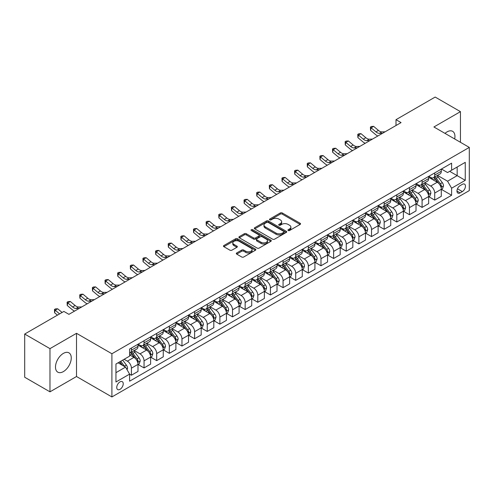 <?xml version="1.0" encoding="UTF-8"?>
<svg xmlns="http://www.w3.org/2000/svg" width="494" height="494" viewBox="0 0 494 494"><rect width="100%" height="100%" fill="white"/><g stroke="black" fill="none" stroke-linecap="round" stroke-linejoin="round"><path stroke-width="0.74" d="M288.2 230.513A0.982 0.568 0 0 0 289.589 230.513L300.136 224.424A1.402 0.809 0 0 0 300.55 223.85A1.402 0.809 0 0 0 300.136 223.276L282.272 212.963A1.402 0.809 0 0 0 280.289 212.963L269.743 219.052A0.982 0.568 0 0 0 269.458 219.453A0.982 0.568 0 0 0 269.743 219.855A0.982 0.568 0 0 0 271.132 219.855L272.497 219.07A4.489 2.594 0 0 1 278.851 219.07L280.339 219.929A4.489 2.594 0 0 1 281.654 221.763A4.489 2.594 0 0 1 280.339 223.597L278.974 224.381A0.982 0.568 0 0 0 278.684 224.782A0.982 0.568 0 0 0 278.974 225.184A0.982 0.568 0 0 0 280.364 225.184L281.728 224.393A4.489 2.594 0 0 1 288.076 224.393L289.564 225.258A4.489 2.594 0 0 1 290.88 227.092A4.489 2.594 0 0 1 289.564 228.92L288.2 229.71A0.982 0.568 0 0 0 287.916 230.111A0.982 0.568 0 0 0 288.2 230.513L288.2 229.71M63.374 371.605A11.152 6.441 120 0 0 70.661 361.781A11.152 6.441 120 0 0 68.95 352.846A11.152 6.441 120 0 0 63.374 353.395A11.152 6.441 120 0 0 56.088 363.226A11.152 6.441 120 0 0 57.798 372.161A11.152 6.441 120 0 0 63.374 371.605M454.671 138.956A11.152 6.441 120 0 0 452.634 131.324A11.152 6.441 120 0 0 447.058 131.879A11.152 6.441 120 0 0 445.001 133.374M119.986 389.352A4.576 2.643 120 0 0 122.981 385.32A4.576 2.643 120 0 0 122.277 381.652A4.576 2.643 120 0 0 119.986 381.881A4.576 2.643 120 0 0 116.998 385.913A4.576 2.643 120 0 0 117.702 389.581A4.576 2.643 120 0 0 119.986 389.352M236.725 252.959A1.402 0.809 0 0 0 236.311 253.533A1.402 0.809 0 0 0 236.725 254.101L241.733 256.997A1.402 0.809 0 0 0 243.721 256.997L255.429 250.236A1.402 0.809 0 0 0 255.843 249.661A1.402 0.809 0 0 0 255.429 249.087L237.565 238.775A1.402 0.809 0 0 0 235.582 238.775L223.868 245.537A1.402 0.809 0 0 0 223.461 246.111A1.402 0.809 0 0 0 223.868 246.685L229.926 250.18A1.402 0.809 0 0 0 231.908 250.18L236.922 247.284A1.402 0.809 0 0 0 237.33 246.71A1.402 0.809 0 0 0 236.922 246.142L233.921 244.407A3.754 2.167 0 0 1 232.816 242.875A3.754 2.167 0 0 1 235.138 240.868A3.754 2.167 0 0 1 239.226 241.344L250.989 248.13A3.754 2.167 0 0 1 252.088 249.661A3.754 2.167 0 0 1 249.773 251.668A3.754 2.167 0 0 1 245.679 251.193L243.721 250.063A1.402 0.809 0 0 0 241.733 250.063L236.725 252.959L236.725 254.101M76.514 333.314L49.974 348.641L24.7 334.043L24.7 377.243L49.974 391.835L76.514 376.514L111.903 396.941L111.903 353.747L76.514 333.314L76.514 376.514M460.451 142.297L460.451 111.65L433.911 126.977L469.3 147.403L111.903 353.747M460.451 111.65L435.177 97.059L396.003 119.678L396.003 125.513M24.7 334.043L63.88 311.43L68.932 314.345L401.054 122.598L396.003 119.678M272.595 239.176A1.402 0.809 0 0 0 274.584 239.176L286.292 232.415A1.402 0.809 0 0 0 286.705 231.847A1.402 0.809 0 0 0 286.292 231.272L268.427 220.96A1.402 0.809 0 0 0 266.445 220.96L254.731 227.722A1.402 0.809 0 0 0 254.324 228.29A1.402 0.809 0 0 0 254.731 228.864L272.595 239.176M251.705 230.723A0.982 0.568 0 0 1 252.7 230.865L252.7 229.698L270.86 240.183A1.402 0.809 0 0 1 271.274 240.751A1.402 0.809 0 0 1 270.86 241.325L259.152 248.087A1.402 0.809 0 0 1 257.164 248.087L239.3 237.775L239.3 236.626A1.402 0.809 0 0 0 238.892 237.2A1.402 0.809 0 0 0 239.3 237.775M239.3 236.626L244.314 233.736A1.402 0.809 0 0 1 246.296 233.736L253.546 237.917A1.402 0.809 0 0 0 255.528 237.917L258.85 235.996A1.402 0.809 0 0 0 259.264 235.428A1.402 0.809 0 0 0 258.85 234.854L251.31 230.5A0.982 0.568 0 0 1 251.02 230.099A0.982 0.568 0 0 1 251.631 229.574A0.982 0.568 0 0 1 252.7 229.698M462.322 184.355L460.099 185.639A4.434 2.556 120 0 0 457.203 189.542A4.434 2.556 120 0 0 457.882 193.092A4.434 2.556 120 0 0 460.099 192.876L462.322 191.592A4.434 2.556 120 0 0 465.218 187.683A4.434 2.556 120 0 0 464.539 184.132A4.434 2.556 120 0 0 462.322 184.355M111.903 396.941L469.3 190.598L469.3 147.403M441.445 169.028L447.564 172.56L451.609 170.226L451.609 163.162L129.595 349.079L129.595 356.137L115.948 364.022L115.948 381.998L129.595 374.119L129.595 381.183L451.609 195.266L451.609 188.208L447.564 181.199L437.511 175.395M451.609 170.226L465.255 162.347L465.255 180.329L451.609 188.208M49.974 348.641L49.974 391.835M449.688 171.338L457.166 175.654L457.166 167.015L465.255 162.347M447.564 181.199L457.166 175.654L465.255 180.329M115.948 372.661L125.55 367.116L118.066 362.794M129.595 374.174L131.416 375.23L131.416 368.166A5.718 3.304 -120 0 0 127.372 361.157L124.136 359.292M131.416 375.23L137.987 371.432L137.987 364.368A5.718 3.304 -120 0 0 133.942 357.366L129.595 354.853M138.135 364.516L144.05 367.931L144.05 360.867A5.718 3.304 -120 0 0 140.006 353.865L134.201 350.512M144.05 367.931L150.621 364.14L150.621 357.076A5.718 3.304 -120 0 0 146.582 350.067L137.987 345.108M150.775 357.218L156.691 360.632L156.691 353.574A5.718 3.304 -120 0 0 152.646 346.566L146.842 343.213M156.691 360.632L163.261 356.841L163.261 349.777A5.718 3.304 -120 0 0 159.216 342.774L150.621 337.81M163.415 349.925L169.325 353.34L169.325 346.275A5.718 3.304 -120 0 0 165.286 339.273L159.476 335.92M169.325 353.34L175.901 349.542L175.901 342.478A5.718 3.304 -120 0 0 171.856 335.475L163.261 330.517M176.049 342.626L181.965 346.041L181.965 338.977A5.718 3.304 -120 0 0 177.92 331.974L172.116 328.621M181.965 346.041L188.535 342.249L188.535 335.185A5.718 3.304 -120 0 0 184.49 328.183L175.901 323.218M188.689 335.333L194.605 338.748L194.605 331.684A5.718 3.304 -120 0 0 190.561 324.675L184.75 321.322M194.605 338.748L201.175 334.951L201.175 327.886A5.718 3.304 -120 0 0 197.131 320.884L188.535 315.919M201.33 328.035L207.239 331.449L207.239 324.385A5.718 3.304 -120 0 0 203.195 317.383L197.39 314.03M207.239 331.449L213.816 327.652L213.816 320.594A5.718 3.304 -120 0 0 209.771 313.585L201.175 308.627M213.964 320.736L219.879 324.15L219.879 317.092A5.718 3.304 -120 0 0 215.835 310.084L210.03 306.731M219.879 324.15L226.45 320.359L226.45 313.295A5.718 3.304 -120 0 0 222.405 306.292L213.816 301.328M226.604 313.443L232.52 316.858L232.52 309.794A5.718 3.304 -120 0 0 228.475 302.791L222.664 299.438M232.52 316.858L239.09 313.06L239.09 305.996A5.718 3.304 -120 0 0 235.045 298.994L226.45 294.035M239.238 306.144L245.154 309.559L245.154 302.495A5.718 3.304 -120 0 0 241.109 295.492L235.305 292.139M245.154 309.559L251.724 305.767L251.724 298.703A5.718 3.304 -120 0 0 247.685 291.701L239.09 286.736M251.878 298.851L257.794 302.266L257.794 295.202A5.718 3.304 -120 0 0 253.749 288.193L247.945 284.84M257.794 302.266L264.364 298.469L264.364 291.404A5.718 3.304 -120 0 0 260.319 284.402L251.724 279.437M264.518 291.553L270.428 294.967L270.428 287.903A5.718 3.304 -120 0 0 266.389 280.901L260.579 277.548M270.428 294.967L277.004 291.17L277.004 284.112A5.718 3.304 -120 0 0 272.96 277.103L264.364 272.145M277.153 284.254L283.068 287.669L283.068 280.604A5.718 3.304 -120 0 0 279.024 273.602L273.219 270.249M283.068 287.669L289.638 283.877L289.638 276.813A5.718 3.304 -120 0 0 285.594 269.81L277.004 264.846M289.793 276.961L295.708 280.376L295.708 273.312A5.718 3.304 -120 0 0 291.664 266.309L285.853 262.956M295.708 280.376L302.279 276.578L302.279 269.514A5.718 3.304 -120 0 0 298.234 262.512L289.638 257.553M302.427 269.662L308.342 273.077L308.342 266.013A5.718 3.304 -120 0 0 304.298 259.01L298.493 255.657M308.342 273.077L314.919 269.286L314.919 262.221A5.718 3.304 -120 0 0 310.874 255.213L302.279 250.254M315.067 262.363L320.983 265.778L320.983 258.72A5.718 3.304 -120 0 0 316.938 251.712L311.134 248.359M320.983 265.778L327.553 261.987L327.553 254.923A5.718 3.304 -120 0 0 323.508 247.92L314.919 242.955M327.707 255.071L333.623 258.486L333.623 251.421A5.718 3.304 -120 0 0 329.578 244.419L323.768 241.066M333.623 258.486L340.193 254.688L340.193 247.63A5.718 3.304 -120 0 0 336.148 240.621L327.553 235.663M340.341 247.772L346.257 251.187L346.257 244.122A5.718 3.304 -120 0 0 342.212 237.12L336.408 233.767M346.257 251.187L352.827 247.395L352.827 240.331A5.718 3.304 -120 0 0 348.783 233.329L340.193 228.364M352.982 240.479L358.897 243.894L358.897 236.83A5.718 3.304 -120 0 0 354.853 229.827L349.042 226.474M358.897 243.894L365.467 240.096L365.467 233.032A5.718 3.304 -120 0 0 361.423 226.03L352.827 221.071M365.622 233.18L371.531 236.595L371.531 229.531A5.718 3.304 -120 0 0 367.487 222.528L361.682 219.175M371.531 236.595L378.108 232.804L378.108 225.739A5.718 3.304 -120 0 0 374.063 218.731L365.467 213.772M378.256 225.882L384.171 229.296L384.171 222.238A5.718 3.304 -120 0 0 380.127 215.23L374.322 211.877M384.171 229.296L390.742 225.505L390.742 218.441A5.718 3.304 -120 0 0 386.697 211.438L378.108 206.473M390.896 218.589L396.812 222.004L396.812 214.939A5.718 3.304 -120 0 0 392.767 207.937L386.956 204.584M396.812 222.004L403.382 218.206L403.382 211.148A5.718 3.304 -120 0 0 399.337 204.139L390.742 199.181M403.53 211.29L409.446 214.705L409.446 207.641A5.718 3.304 -120 0 0 405.401 200.638L399.597 197.285M409.446 214.705L416.016 210.913L416.016 203.849A5.718 3.304 -120 0 0 411.977 196.847L403.382 191.882M416.17 203.997L422.086 207.412L422.086 200.348A5.718 3.304 -120 0 0 418.041 193.339L412.237 189.992M422.086 207.412L428.656 203.614L428.656 196.55A5.718 3.304 -120 0 0 424.612 189.548L416.016 184.589M428.811 196.698L434.72 200.113L434.72 193.049A5.718 3.304 -120 0 0 430.682 186.047L424.871 182.694M434.72 200.113L441.296 196.322L441.296 189.258A5.718 3.304 -120 0 0 437.252 182.249L428.656 177.29M428.811 176.327L430.682 177.408A5.718 3.304 -120 0 0 433.541 177.692A5.718 3.304 -120 0 0 434.72 175.074L434.72 172.912M416.17 183.626L418.041 184.7A5.718 3.304 -120 0 0 420.9 184.984A5.718 3.304 -120 0 0 422.086 182.366L422.086 180.211M403.53 190.919L405.401 191.999A5.718 3.304 -120 0 0 408.26 192.283A5.718 3.304 -120 0 0 409.446 189.665L409.446 187.504M390.896 198.218L392.767 199.298A5.718 3.304 -120 0 0 395.626 199.582A5.718 3.304 -120 0 0 396.812 196.964L396.812 194.803M378.256 205.51L380.127 206.591A5.718 3.304 -120 0 0 382.986 206.875A5.718 3.304 -120 0 0 384.171 204.257L384.171 202.095M365.622 212.809L367.487 213.89A5.718 3.304 -120 0 0 370.352 214.174A5.718 3.304 -120 0 0 371.531 211.556L371.531 209.394M352.982 220.108L354.853 221.182A5.718 3.304 -120 0 0 357.712 221.466A5.718 3.304 -120 0 0 358.897 218.848L358.897 216.693M340.341 227.401L342.212 228.481A5.718 3.304 -120 0 0 345.071 228.765A5.718 3.304 -120 0 0 346.257 226.147L346.257 223.986M327.707 234.699L329.578 235.78A5.718 3.304 -120 0 0 332.437 236.064A5.718 3.304 -120 0 0 333.623 233.446L333.623 231.285M315.067 241.992L316.938 243.073A5.718 3.304 -120 0 0 319.797 243.357A5.718 3.304 -120 0 0 320.983 240.739L320.983 238.577M302.427 249.291L304.298 250.372A5.718 3.304 -120 0 0 307.157 250.656A5.718 3.304 -120 0 0 308.342 248.037L308.342 245.876M289.793 256.59L291.664 257.664A5.718 3.304 -120 0 0 294.523 257.948A5.718 3.304 -120 0 0 295.708 255.33L295.708 253.175M277.153 263.882L279.024 264.963A5.718 3.304 -120 0 0 281.883 265.247A5.718 3.304 -120 0 0 283.068 262.629L283.068 260.468M264.518 271.181L266.389 272.262A5.718 3.304 -120 0 0 269.249 272.546A5.718 3.304 -120 0 0 270.428 269.928L270.428 267.767M251.878 278.474L253.749 279.555A5.718 3.304 -120 0 0 256.608 279.839A5.718 3.304 -120 0 0 257.794 277.22L257.794 275.059M239.238 285.773L241.109 286.853A5.718 3.304 -120 0 0 243.968 287.138A5.718 3.304 -120 0 0 245.154 284.519L245.154 282.358M226.604 293.072L228.475 294.152A5.718 3.304 -120 0 0 231.334 294.43A5.718 3.304 -120 0 0 232.52 291.812L232.52 289.657M213.964 300.364L215.835 301.445A5.718 3.304 -120 0 0 218.694 301.729A5.718 3.304 -120 0 0 219.879 299.111L219.879 296.95M201.33 307.663L203.195 308.744A5.718 3.304 -120 0 0 206.06 309.028A5.718 3.304 -120 0 0 207.239 306.41L207.239 304.248M188.689 314.956L190.561 316.037A5.718 3.304 -120 0 0 193.42 316.321A5.718 3.304 -120 0 0 194.605 313.702L194.605 311.541M176.049 322.255L177.92 323.335A5.718 3.304 -120 0 0 180.779 323.619A5.718 3.304 -120 0 0 181.965 321.001L181.965 318.84M163.415 329.554L165.286 330.634A5.718 3.304 -120 0 0 168.145 330.912A5.718 3.304 -120 0 0 169.325 328.294L169.325 326.139M150.775 336.846L152.646 337.927A5.718 3.304 -120 0 0 155.505 338.211A5.718 3.304 -120 0 0 156.691 335.593L156.691 333.431M138.135 344.145L140.006 345.226A5.718 3.304 -120 0 0 142.865 345.51A5.718 3.304 -120 0 0 144.05 342.892L144.05 340.73M441.445 189.4L451.609 195.266M433.541 177.692L440.111 173.894A5.718 3.304 -120 0 0 441.296 171.276L441.296 169.121M420.9 184.984L427.471 181.193A5.718 3.304 -120 0 0 428.656 178.575L428.656 176.414M408.26 192.283L414.837 188.486A5.718 3.304 -120 0 0 416.016 185.874L416.016 183.712M395.626 199.582L402.196 195.785A5.718 3.304 -120 0 0 403.382 193.166L403.382 191.005M382.986 206.875L389.556 203.083A5.718 3.304 -120 0 0 390.742 200.465L390.742 198.304M370.352 214.174L376.922 210.376A5.718 3.304 -120 0 0 378.108 207.758L378.108 205.603M357.712 221.466L364.282 217.675A5.718 3.304 -120 0 0 365.467 215.057L365.467 212.895M345.071 228.765L351.648 224.974A5.718 3.304 -120 0 0 352.827 222.356L352.827 220.194M332.437 236.064L339.008 232.266A5.718 3.304 -120 0 0 340.193 229.648L340.193 227.487M319.797 243.357L326.367 239.565A5.718 3.304 -120 0 0 327.553 236.947L327.553 234.786M307.157 250.656L313.733 246.858A5.718 3.304 -120 0 0 314.919 244.24L314.919 242.085M294.523 257.948L301.093 254.157A5.718 3.304 -120 0 0 302.279 251.539L302.279 249.377M281.883 265.247L288.453 261.456A5.718 3.304 -120 0 0 289.638 258.837L289.638 256.676M269.249 272.546L275.819 268.748A5.718 3.304 -120 0 0 277.004 266.13L277.004 263.969M256.608 279.839L263.178 276.047A5.718 3.304 -120 0 0 264.364 273.429L264.364 271.268M243.968 287.138L250.544 283.34A5.718 3.304 -120 0 0 251.724 280.722L251.724 278.567M231.334 294.43L237.904 290.639A5.718 3.304 -120 0 0 239.09 288.021L239.09 285.859M218.694 301.729L225.264 297.938A5.718 3.304 -120 0 0 226.45 295.319L226.45 293.158M206.06 309.028L212.63 305.23A5.718 3.304 -120 0 0 213.816 302.612L213.816 300.451M193.42 316.321L199.99 312.529A5.718 3.304 -120 0 0 201.175 309.911L201.175 307.75M180.779 323.619L187.356 319.822A5.718 3.304 -120 0 0 188.535 317.204L188.535 315.048M168.145 330.912L174.715 327.121A5.718 3.304 -120 0 0 175.901 324.502L175.901 322.341M155.505 338.211L162.075 334.419A5.718 3.304 -120 0 0 163.261 331.801L163.261 329.64M142.865 345.51L149.441 341.712A5.718 3.304 -120 0 0 150.621 339.094L150.621 336.933M129.595 353.037A5.718 3.304 -120 0 0 130.231 352.802L136.801 349.011A5.718 3.304 -120 0 0 137.987 346.393L137.987 344.232M130.231 352.802A5.718 3.304 -120 0 0 131.416 350.184L131.416 348.023M125.55 367.116L129.595 374.119M288.595 230.649L289.564 230.087A4.489 2.594 0 0 0 290.88 228.259L290.88 227.092M281.654 221.763L281.654 222.93A4.489 2.594 0 0 1 280.339 224.764L279.363 225.32M300.117 224.437L282.272 214.13A1.402 0.809 0 0 0 280.289 214.13L270.138 219.997M286.273 232.427L268.427 222.127A1.402 0.809 0 0 0 266.445 222.127L254.756 228.876M283.809 232.248A0.982 0.568 0 0 0 284.099 231.847A0.982 0.568 0 0 0 283.809 231.445L268.131 222.393A0.982 0.568 0 0 0 266.741 222.393L265.303 223.22A4.489 2.594 0 0 0 263.987 225.054A4.489 2.594 0 0 0 265.303 226.888L276.023 233.075A4.489 2.594 0 0 0 282.37 233.075L283.809 232.248L283.809 233.415A0.982 0.568 0 0 0 284.099 233.014L284.099 231.847M263.987 225.054L263.987 226.221A4.489 2.594 0 0 0 265.303 228.055L265.303 226.888M283.809 233.415L282.37 234.242A4.489 2.594 0 0 1 276.023 234.242L265.303 228.055M239.318 237.787L244.314 234.903L244.314 233.736M259.264 235.428L259.264 236.595A1.402 0.809 0 0 1 258.85 237.163L255.528 239.084A1.402 0.809 0 0 1 253.546 239.084L246.296 234.903A1.402 0.809 0 0 0 244.314 234.903M252.7 230.865L270.842 241.338M261.06 242.258A3.754 2.167 0 0 0 265.154 242.727A3.754 2.167 0 0 0 267.47 240.726A3.754 2.167 0 0 0 266.371 239.195L262.228 236.799A1.402 0.809 0 0 0 260.239 236.799L256.917 238.719A1.402 0.809 0 0 0 256.503 239.294A1.402 0.809 0 0 0 256.917 239.868L261.06 242.258L261.06 243.425A3.754 2.167 0 0 0 265.154 243.894A3.754 2.167 0 0 0 267.47 241.893L267.47 240.726M256.503 239.294L256.503 240.461A1.402 0.809 0 0 0 256.917 241.035L256.917 239.868M261.06 243.425L256.917 241.035M252.088 249.661L252.088 250.829A3.754 2.167 0 0 1 249.773 252.835A3.754 2.167 0 0 1 245.679 252.366L243.721 251.23A1.402 0.809 0 0 0 241.733 251.23L236.743 254.114M232.816 242.875L232.816 244.042A3.754 2.167 0 0 0 233.921 245.574L233.921 244.407M236.904 247.296L233.921 245.574M255.41 250.248L237.565 239.942A1.402 0.809 0 0 0 235.582 239.942L223.887 246.697L223.868 245.537M441.296 189.492L442.507 188.788L443.519 185.874A3.791 2.186 -120 0 0 442.309 182.644L438.178 177.13A10.936 6.317 -120 0 0 436.986 175.703M432.874 179.723A10.936 6.317 -120 0 0 430.638 177.383M440.951 187.17L441.475 186.034A3.791 2.186 -120 0 0 440.389 183.756L436.258 178.241A10.936 6.317 -120 0 0 435.066 176.809M434.047 177.395A9.077 5.243 60 0 1 435.535 179.094L439.03 183.756M433.849 177.513A10.936 6.317 60 0 1 435.041 178.939L437.789 182.607M382.578 133.263L379.392 133.355A7.151 4.125 60 0 1 375.922 131.873L371.099 127.823L370.543 130.342L375.36 134.393A10.726 6.194 -120 0 0 377.842 135.998M385.104 131.805L381.918 131.892A7.151 4.125 60 0 1 378.447 130.41L373.631 126.359L371.099 127.823L370.407 127.063L371.42 126.476L373.631 126.359M370.543 130.342L370.407 127.063M428.656 196.785L429.873 196.087L430.879 193.166A3.791 2.186 -120 0 0 429.669 189.943L425.538 184.429A10.936 6.317 -120 0 0 424.346 182.996M420.24 187.022A10.936 6.317 -120 0 0 417.998 184.682M428.31 194.463L428.835 193.327A3.791 2.186 -120 0 0 427.748 191.048L423.617 185.534A10.936 6.317 -120 0 0 422.426 184.108M421.407 184.694A9.077 5.243 60 0 1 422.901 186.386L426.396 191.054M421.215 184.805A10.936 6.317 60 0 1 422.407 186.238L425.155 189.9M416.016 204.084L417.232 203.38L418.245 200.465A3.791 2.186 -120 0 0 417.035 197.236L412.904 191.721A10.936 6.317 -120 0 0 411.712 190.295M407.599 194.321A10.936 6.317 -120 0 0 405.364 191.975M415.676 201.762L416.195 200.626A3.791 2.186 -120 0 0 415.114 198.347L410.983 192.833A10.936 6.317 -120 0 0 409.785 191.4M408.773 191.987A9.077 5.243 60 0 1 410.261 193.685L413.756 198.353M408.575 192.104A10.936 6.317 60 0 1 409.767 193.531L412.515 197.199M403.382 211.376L404.592 210.679L405.605 207.758A3.791 2.186 -120 0 0 404.395 204.535L400.264 199.02A10.936 6.317 -120 0 0 399.072 197.588M394.965 201.614A10.936 6.317 -120 0 0 392.724 199.273M403.036 209.061L403.561 207.918A3.791 2.186 -120 0 0 402.474 205.64L398.343 200.126A10.936 6.317 -120 0 0 397.151 198.699M396.132 199.286A9.077 5.243 60 0 1 397.621 200.978L401.116 205.646M395.935 199.397A10.936 6.317 60 0 1 397.133 200.83L399.874 204.497M369.938 140.562L366.752 140.648A7.151 4.125 60 0 1 363.281 139.166L358.465 135.115L357.903 137.641L362.72 141.692A10.726 6.194 -120 0 0 365.208 143.291M372.464 139.104L369.277 139.191A7.151 4.125 60 0 1 365.807 137.709L360.991 133.658L358.465 135.115L357.773 134.362L358.786 133.775L360.991 133.658M357.903 137.641L357.773 134.362M357.298 147.86L354.112 147.947A7.151 4.125 60 0 1 350.647 146.465L345.825 142.414L345.263 144.933L350.085 148.984A10.726 6.194 -120 0 0 352.568 150.59M359.83 146.397L356.643 146.49A7.151 4.125 60 0 1 353.173 145.001L348.356 140.957L345.825 142.414L345.133 141.655L346.146 141.074L348.356 140.957M345.263 144.933L345.133 141.655M344.664 155.153L341.478 155.24A7.151 4.125 60 0 1 338.007 153.758L333.191 149.713L332.629 152.232L337.445 156.283A10.726 6.194 -120 0 0 339.928 157.889M347.189 153.696L344.003 153.782A7.151 4.125 60 0 1 340.533 152.3L335.716 148.249L333.191 149.713L332.499 148.953L333.506 148.367L335.716 148.249M332.629 152.232L332.499 148.953M390.742 218.675L391.958 217.978L392.965 215.057A3.791 2.186 -120 0 0 391.761 211.827L387.629 206.313A10.936 6.317 -120 0 0 386.432 204.887M382.325 208.913A10.936 6.317 -120 0 0 380.084 206.566M390.396 216.353L390.921 215.217A3.791 2.186 -120 0 0 389.834 212.939L385.703 207.424A10.936 6.317 -120 0 0 384.511 205.998M383.492 206.585A9.077 5.243 60 0 1 384.987 208.277L388.482 212.945M383.301 206.696A10.936 6.317 60 0 1 384.493 208.122L387.24 211.79M332.024 162.452L328.837 162.538A7.151 4.125 60 0 1 325.367 161.056L320.55 157.006L319.989 159.525L324.805 163.576A10.726 6.194 -120 0 0 327.294 165.181M334.549 160.995L331.363 161.081A7.151 4.125 60 0 1 327.899 159.599L323.076 155.548L320.55 157.006L319.859 156.246L320.872 155.666L323.076 155.548M319.989 159.525L319.859 156.246M378.108 225.974L379.318 225.27L380.331 222.356A3.791 2.186 -120 0 0 379.12 219.126L374.989 213.612A10.936 6.317 -120 0 0 373.797 212.185M369.685 216.211A10.936 6.317 -120 0 0 367.45 213.865M377.762 223.652L378.281 222.516A3.791 2.186 -120 0 0 377.2 220.238L373.069 214.723A10.936 6.317 -120 0 0 371.877 213.291M370.858 213.877A9.077 5.243 60 0 1 372.346 215.575L375.841 220.238M370.661 213.995A10.936 6.317 60 0 1 371.852 215.421L374.6 219.089M365.467 233.267L366.678 232.569L367.69 229.648A3.791 2.186 -120 0 0 366.48 226.425L362.349 220.911A10.936 6.317 -120 0 0 361.157 219.478M357.051 223.504A10.936 6.317 -120 0 0 354.809 221.164M365.122 230.945L365.646 229.809A3.791 2.186 -120 0 0 364.56 227.53L360.429 222.016A10.936 6.317 -120 0 0 359.237 220.59M358.218 221.176A9.077 5.243 60 0 1 359.706 222.868L363.207 227.536M358.02 221.287A10.936 6.317 60 0 1 359.218 222.72L361.966 226.382M352.827 240.566L354.044 239.862L355.056 236.947A3.791 2.186 -120 0 0 353.846 233.718L349.715 228.203A10.936 6.317 -120 0 0 348.517 226.777M344.411 230.803A10.936 6.317 -120 0 0 342.169 228.456M352.481 238.244L353.006 237.108A3.791 2.186 -120 0 0 351.926 234.829L347.795 229.315A10.936 6.317 -120 0 0 346.597 227.882M345.584 228.469A9.077 5.243 60 0 1 347.072 230.167L350.567 234.835M345.386 228.586A10.936 6.317 60 0 1 346.578 230.013L349.326 233.681M340.193 247.858L341.403 247.161L342.416 244.24A3.791 2.186 -120 0 0 341.206 241.016L337.075 235.502A10.936 6.317 -120 0 0 335.883 234.07M331.77 238.096A10.936 6.317 -120 0 0 329.535 235.755M339.847 245.543L340.372 244.407A3.791 2.186 -120 0 0 339.285 242.122L335.154 236.607A10.936 6.317 -120 0 0 333.963 235.181M332.944 235.768A9.077 5.243 60 0 1 334.432 237.46L337.927 242.128M332.746 235.879A10.936 6.317 60 0 1 333.944 237.311L336.686 240.979M327.553 255.157L328.769 254.459L329.776 251.539A3.791 2.186 -120 0 0 328.566 248.309L324.435 242.795A10.936 6.317 -120 0 0 323.243 241.368M319.136 245.394A10.936 6.317 -120 0 0 316.895 243.048M327.207 252.835L327.732 251.699A3.791 2.186 -120 0 0 326.645 249.421L322.514 243.906A10.936 6.317 -120 0 0 321.322 242.48M320.303 243.067A9.077 5.243 60 0 1 321.798 244.758L325.293 249.427M320.112 243.178A10.936 6.317 60 0 1 321.304 244.604L324.052 248.272M319.383 169.745L316.197 169.837A7.151 4.125 60 0 1 312.733 168.355L307.91 164.304L307.348 166.824L312.171 170.875A10.726 6.194 -120 0 0 314.653 172.48M321.915 168.287L318.729 168.374A7.151 4.125 60 0 1 315.258 166.892L310.442 162.841L307.91 164.304L307.219 163.545L308.231 162.958L310.442 162.841M307.348 166.824L307.219 163.545M306.749 177.043L303.563 177.13A7.151 4.125 60 0 1 300.093 175.648L295.276 171.597L294.714 174.123L299.531 178.173A10.726 6.194 -120 0 0 302.019 179.773M309.275 175.586L306.089 175.673A7.151 4.125 60 0 1 302.618 174.191L297.802 170.14L295.276 171.597L294.585 170.844L295.591 170.257L297.802 170.14M294.714 174.123L294.585 170.844M294.109 184.342L290.923 184.429A7.151 4.125 60 0 1 287.452 182.947L282.636 178.896L282.074 181.415L286.897 185.466A10.726 6.194 -120 0 0 289.379 187.072M296.641 182.879L293.455 182.971A7.151 4.125 60 0 1 289.984 181.489L285.162 177.439L282.636 178.896L281.944 178.136L282.957 177.556L285.162 177.439M282.074 181.415L281.944 178.136M281.475 191.635L278.289 191.721A7.151 4.125 60 0 1 274.818 190.239L270.002 186.195L269.44 188.714L274.256 192.765A10.726 6.194 -120 0 0 276.739 194.37M284.001 190.178L280.814 190.264A7.151 4.125 60 0 1 277.344 188.782L272.527 184.731L270.002 186.195L269.31 185.435L270.317 184.849L272.527 184.731M269.44 188.714L269.31 185.435M268.835 198.934L265.649 199.02A7.151 4.125 60 0 1 262.178 197.538L257.362 193.487L256.8 196.007L261.616 200.058A10.726 6.194 -120 0 0 264.105 201.663M271.36 197.477L268.174 197.563A7.151 4.125 60 0 1 264.71 196.081L259.887 192.03L257.362 193.487L256.67 192.728L257.683 192.147L259.887 192.03M256.8 196.007L256.67 192.728M314.919 262.456L316.129 261.752L317.142 258.837A3.791 2.186 -120 0 0 315.932 255.608L311.8 250.094A10.936 6.317 -120 0 0 310.609 248.667M306.496 252.693A10.936 6.317 -120 0 0 304.261 250.347M314.573 260.134L315.092 258.998A3.791 2.186 -120 0 0 314.011 256.719L309.88 251.205A10.936 6.317 -120 0 0 308.682 249.773M307.669 250.359A9.077 5.243 60 0 1 309.158 252.057L312.653 256.719M307.472 250.477A10.936 6.317 60 0 1 308.664 251.903L311.411 255.571M256.195 206.226L253.008 206.319A7.151 4.125 60 0 1 249.544 204.837L244.721 200.786L244.16 203.306L248.982 207.357A10.726 6.194 -120 0 0 251.465 208.962M258.726 204.769L255.54 204.856A7.151 4.125 60 0 1 252.07 203.374L247.253 199.323L244.721 200.786L244.03 200.027L245.043 199.44L247.253 199.323M244.16 203.306L244.03 200.027M302.279 269.749L303.489 269.051L304.502 266.13A3.791 2.186 -120 0 0 303.291 262.907L299.16 257.393A10.936 6.317 -120 0 0 297.968 255.96M293.862 259.986A10.936 6.317 -120 0 0 291.621 257.646M301.933 267.427L302.458 266.291A3.791 2.186 -120 0 0 301.371 264.012L297.24 258.498A10.936 6.317 -120 0 0 296.048 257.071M295.029 257.658A9.077 5.243 60 0 1 296.517 259.35L300.019 264.018M294.832 257.769A10.936 6.317 60 0 1 296.029 259.202L298.771 262.864M243.561 213.525L240.374 213.612A7.151 4.125 60 0 1 236.904 212.13L232.087 208.079L231.525 210.605L236.342 214.655A10.726 6.194 -120 0 0 238.83 216.255M246.086 212.068L242.9 212.154A7.151 4.125 60 0 1 239.429 210.672L234.613 206.622L232.087 208.079L231.396 207.326L232.402 206.739L234.613 206.622M231.525 210.605L231.396 207.326M289.638 277.048L290.855 276.344L291.861 273.429A3.791 2.186 -120 0 0 290.657 270.199L286.526 264.685A10.936 6.317 -120 0 0 285.328 263.259M281.222 267.285A10.936 6.317 -120 0 0 278.98 264.938M289.293 274.726L289.817 273.59A3.791 2.186 -120 0 0 288.737 271.311L284.606 265.797A10.936 6.317 -120 0 0 283.408 264.364M282.389 264.957A9.077 5.243 60 0 1 283.883 266.649L287.378 271.317M282.198 265.068A10.936 6.317 60 0 1 283.389 266.494L286.137 270.162M230.92 220.824L227.734 220.911A7.151 4.125 60 0 1 224.264 219.429L219.447 215.378L218.885 217.897L223.702 221.948A10.726 6.194 -120 0 0 226.19 223.554M233.446 219.361L230.26 219.453A7.151 4.125 60 0 1 226.795 217.971L221.973 213.921L219.447 215.378L218.756 214.618L219.768 214.038L221.973 213.921M218.885 217.897L218.756 214.618M277.004 284.34L278.215 283.642L279.227 280.722A3.791 2.186 -120 0 0 278.017 277.498L273.886 271.984A10.936 6.317 -120 0 0 272.694 270.551M268.582 274.578A10.936 6.317 -120 0 0 266.346 272.237M276.659 282.025L277.183 280.888A3.791 2.186 -120 0 0 276.097 278.604L271.966 273.089A10.936 6.317 -120 0 0 270.774 271.663M269.755 272.25A9.077 5.243 60 0 1 271.243 273.948L274.738 278.61M269.557 272.361A10.936 6.317 60 0 1 270.749 273.793L273.497 277.461M218.286 228.117L215.1 228.203A7.151 4.125 60 0 1 211.63 226.721L206.807 222.677L206.245 225.196L211.068 229.247A10.726 6.194 -120 0 0 213.55 230.852M220.812 226.66L217.626 226.746A7.151 4.125 60 0 1 214.155 225.264L209.339 221.213L206.807 222.677L206.115 221.917L207.128 221.331L209.339 221.213M206.245 225.196L206.115 221.917M264.364 291.639L265.581 290.941L266.587 288.021A3.791 2.186 -120 0 0 265.377 284.791L261.246 279.277A10.936 6.317 -120 0 0 260.054 277.85M255.948 281.876A10.936 6.317 -120 0 0 253.706 279.53M264.018 289.317L264.543 288.181A3.791 2.186 -120 0 0 263.456 285.903L259.325 280.388A10.936 6.317 -120 0 0 258.134 278.962M257.115 279.548A9.077 5.243 60 0 1 258.609 281.24L262.104 285.909M256.923 279.66A10.936 6.317 60 0 1 258.115 281.086L260.863 284.754M205.646 235.416L202.46 235.502A7.151 4.125 60 0 1 198.989 234.02L194.173 229.969L193.611 232.495L198.427 236.54A10.726 6.194 -120 0 0 200.916 238.145M208.172 233.958L204.985 234.045A7.151 4.125 60 0 1 201.515 232.563L196.698 228.512L194.173 229.969L193.481 229.21L194.494 228.629L196.698 228.512M193.611 232.495L193.481 229.21M251.724 298.938L252.94 298.234L253.953 295.319A3.791 2.186 -120 0 0 252.743 292.09L248.612 286.576A10.936 6.317 -120 0 0 247.414 285.149M243.307 289.175A10.936 6.317 -120 0 0 241.072 286.829M251.384 296.616L251.903 295.48A3.791 2.186 -120 0 0 250.822 293.201L246.691 287.687A10.936 6.317 -120 0 0 245.493 286.254M244.481 286.841A9.077 5.243 60 0 1 245.969 288.539L249.464 293.201M244.283 286.958A10.936 6.317 60 0 1 245.475 288.385L248.223 292.053M193.006 242.708L189.82 242.801A7.151 4.125 60 0 1 186.355 241.319L181.533 237.268L180.971 239.788L185.793 243.838A10.726 6.194 -120 0 0 188.276 245.444M195.538 241.251L192.351 241.338A7.151 4.125 60 0 1 188.881 239.856L184.064 235.805L181.533 237.268L180.841 236.509L181.854 235.922L184.064 235.805M180.971 239.788L180.841 236.509M239.09 306.231L240.3 305.533L241.313 302.612A3.791 2.186 -120 0 0 240.103 299.389L235.971 293.874A10.936 6.317 -120 0 0 234.78 292.442M230.673 296.468A10.936 6.317 -120 0 0 228.432 294.128M238.744 303.909L239.269 302.773A3.791 2.186 -120 0 0 238.182 300.494L234.051 294.98A10.936 6.317 -120 0 0 232.859 293.553M231.84 294.14A9.077 5.243 60 0 1 233.329 295.832L236.824 300.5M231.643 294.251A10.936 6.317 60 0 1 232.841 295.684L235.582 299.345M226.45 313.529L227.666 312.826L228.673 309.911A3.791 2.186 -120 0 0 227.468 306.681L223.337 301.167A10.936 6.317 -120 0 0 222.139 299.741M218.033 303.767A10.936 6.317 -120 0 0 215.792 301.42M226.104 311.208L226.629 310.071A3.791 2.186 -120 0 0 225.542 307.793L221.411 302.279A10.936 6.317 -120 0 0 220.219 300.846M219.2 301.439A9.077 5.243 60 0 1 220.695 303.131L224.19 307.799M219.009 301.55A10.936 6.317 60 0 1 220.201 302.976L222.948 306.644M213.816 320.822L215.026 320.124L216.039 317.204A3.791 2.186 -120 0 0 214.828 313.98L210.697 308.466A10.936 6.317 -120 0 0 209.505 307.033M205.393 311.059A10.936 6.317 -120 0 0 203.158 308.719M213.47 318.507L213.988 317.37A3.791 2.186 -120 0 0 212.908 315.086L208.777 309.571A10.936 6.317 -120 0 0 207.585 308.145M206.566 308.731A9.077 5.243 60 0 1 208.054 310.43L211.549 315.092M206.369 308.843A10.936 6.317 60 0 1 207.56 310.275L210.308 313.943M201.175 328.121L202.386 327.423L203.398 324.502A3.791 2.186 -120 0 0 202.188 321.273L198.057 315.759A10.936 6.317 -120 0 0 196.865 314.332M192.759 318.358A10.936 6.317 -120 0 0 190.517 316.012M200.83 325.799L201.354 324.663A3.791 2.186 -120 0 0 200.268 322.384L196.137 316.87A10.936 6.317 -120 0 0 194.945 315.444M193.926 316.03A9.077 5.243 60 0 1 195.414 317.722L198.915 322.391M193.728 316.141A10.936 6.317 60 0 1 194.926 317.568L197.668 321.236M188.535 335.42L189.752 334.716L190.758 331.801A3.791 2.186 -120 0 0 189.554 328.572L185.423 323.057A10.936 6.317 -120 0 0 184.225 321.631M180.119 325.657A10.936 6.317 -120 0 0 177.877 323.311M188.189 333.098L188.714 331.962A3.791 2.186 -120 0 0 187.634 329.683L183.502 324.169A10.936 6.317 -120 0 0 182.305 322.736M181.286 323.323A9.077 5.243 60 0 1 182.78 325.021L186.275 329.683M181.094 323.44A10.936 6.317 60 0 1 182.286 324.867L185.034 328.535M175.901 342.713L177.111 342.015L178.124 339.094A3.791 2.186 -120 0 0 176.914 335.871L172.783 330.356A10.936 6.317 -120 0 0 171.591 328.924M167.478 332.95A10.936 6.317 -120 0 0 165.243 330.61M175.555 340.391L176.08 339.255A3.791 2.186 -120 0 0 174.993 336.976L170.862 331.462A10.936 6.317 -120 0 0 169.67 330.035M168.652 330.622A9.077 5.243 60 0 1 170.14 332.314L173.635 336.982M168.454 330.733A10.936 6.317 60 0 1 169.652 332.166L172.394 335.827M163.261 350.011L164.477 349.307L165.484 346.393A3.791 2.186 -120 0 0 164.274 343.163L160.142 337.649A10.936 6.317 -120 0 0 158.951 336.223M154.844 340.249A10.936 6.317 -120 0 0 152.603 337.902M162.915 347.69L163.44 346.553A3.791 2.186 -120 0 0 162.353 344.275L158.222 338.761A10.936 6.317 -120 0 0 157.03 337.328M156.011 337.921A9.077 5.243 60 0 1 157.506 339.613L161.001 344.281M155.82 338.032A10.936 6.317 60 0 1 157.012 339.458L159.76 343.126M150.621 357.31L151.837 356.606L152.85 353.685A3.791 2.186 -120 0 0 151.639 350.462L147.508 344.948A10.936 6.317 -120 0 0 146.317 343.515M142.204 347.541A10.936 6.317 -120 0 0 139.969 345.201M150.281 354.988L150.8 353.852A3.791 2.186 -120 0 0 149.719 351.567L145.588 346.053A10.936 6.317 -120 0 0 144.39 344.627M143.377 345.213A9.077 5.243 60 0 1 144.865 346.911L148.361 351.574M143.18 345.325A10.936 6.317 60 0 1 144.372 346.757L147.119 350.425M180.372 250.007L177.185 250.094A7.151 4.125 60 0 1 173.715 248.612L168.899 244.561L168.337 247.086L173.153 251.137A10.726 6.194 -120 0 0 175.636 252.737M182.897 248.55L179.711 248.636A7.151 4.125 60 0 1 176.241 247.154L171.424 243.104L168.899 244.561L168.207 243.808L169.214 243.221L171.424 243.104M168.337 247.086L168.207 243.808M167.732 257.306L164.545 257.393A7.151 4.125 60 0 1 161.075 255.911L156.258 251.86L155.696 254.379L160.513 258.43A10.726 6.194 -120 0 0 163.001 260.035M170.257 255.843L167.071 255.935A7.151 4.125 60 0 1 163.607 254.453L158.784 250.402L156.258 251.86L155.567 251.1L156.579 250.52L158.784 250.402M155.696 254.379L155.567 251.1M155.091 264.599L151.905 264.691A7.151 4.125 60 0 1 148.441 263.203L143.618 259.159L143.056 261.678L147.879 265.729A10.726 6.194 -120 0 0 150.361 267.334M157.623 263.141L154.437 263.228A7.151 4.125 60 0 1 150.966 261.746L146.15 257.695L143.618 259.159L142.927 258.399L143.939 257.812L146.15 257.695M143.056 261.678L142.927 258.399M142.457 271.898L139.271 271.984A7.151 4.125 60 0 1 135.801 270.502L130.984 266.451L130.422 268.977L135.239 273.021A10.726 6.194 -120 0 0 137.727 274.627M144.983 270.44L141.797 270.527A7.151 4.125 60 0 1 138.326 269.045L133.51 264.994L130.984 266.451L130.293 265.692L131.299 265.111L133.51 264.994M130.422 268.977L130.293 265.692M129.817 279.196L126.631 279.283A7.151 4.125 60 0 1 123.16 277.801L118.344 273.75L117.782 276.269L122.598 280.32A10.726 6.194 -120 0 0 125.087 281.926M132.349 277.733L129.162 277.819A7.151 4.125 60 0 1 125.692 276.337L120.869 272.287L118.344 273.75L117.652 272.991L118.665 272.404L120.869 272.287M117.782 276.269L117.652 272.991M117.183 286.489L113.997 286.576A7.151 4.125 60 0 1 110.526 285.094L105.704 281.043L105.148 283.568L109.964 287.619A10.726 6.194 -120 0 0 112.447 289.218M119.709 285.032L116.522 285.118A7.151 4.125 60 0 1 113.052 283.636L108.235 279.585L105.704 281.043L105.012 280.289L106.025 279.703L108.235 279.585M105.148 283.568L105.012 280.289M104.543 293.788L101.356 293.874A7.151 4.125 60 0 1 97.886 292.392L93.07 288.342L92.508 290.861L97.324 294.912A10.726 6.194 -120 0 0 99.813 296.517M107.068 292.325L103.882 292.417A7.151 4.125 60 0 1 100.418 290.935L95.595 286.884L93.07 288.342L92.378 287.582L93.391 287.002L95.595 286.884M92.508 290.861L92.378 287.582M91.903 301.081L88.716 301.173A7.151 4.125 60 0 1 85.252 299.685L80.429 295.64L79.867 298.16L84.69 302.211A10.726 6.194 -120 0 0 87.172 303.816M94.434 299.623L91.248 299.71A7.151 4.125 60 0 1 87.778 298.228L82.961 294.177L80.429 295.64L79.738 294.881L80.75 294.294L82.961 294.177M79.867 298.16L79.738 294.881M137.987 364.603L139.197 363.905L140.21 360.984A3.791 2.186 -120 0 0 138.999 357.755L134.868 352.241A10.936 6.317 -120 0 0 133.676 350.814M137.641 362.281L138.166 361.145A3.791 2.186 -120 0 0 137.079 358.866L132.948 353.352A10.936 6.317 -120 0 0 131.756 351.926M130.737 352.512A9.077 5.243 60 0 1 132.225 354.204L135.727 358.872M130.54 352.623A10.936 6.317 60 0 1 131.737 354.05L134.479 357.718M79.268 308.38L76.082 308.466A7.151 4.125 60 0 1 72.612 306.984L67.795 302.933L67.233 305.459L72.05 309.503A10.726 6.194 -120 0 0 74.538 311.109M81.794 306.922L78.608 307.009A7.151 4.125 60 0 1 75.137 305.527L70.321 301.476L67.795 302.933L67.104 302.174L68.11 301.593L70.321 301.476M67.233 305.459L67.104 302.174M127.069 369.74L127.569 368.283A3.791 2.186 -120 0 0 126.365 365.054L122.679 360.132M124.784 366.671A3.791 2.186 -120 0 0 124.439 366.165L120.758 361.244M119.807 361.793L122.456 365.325M119.542 361.941L121.79 364.943M62.077 312.467L57.681 308.775L55.155 310.232L54.593 312.751L57.44 315.141M59.552 313.925L54.464 309.472L55.476 308.886L57.681 308.775M54.593 312.751L54.464 309.472M69.154 314.215L68.728 314.227M127.372 361.157L133.942 357.366M140.006 353.865L146.582 350.067M152.646 346.566L159.216 342.774M165.286 339.273L171.856 335.475M177.92 331.974L184.49 328.183M190.561 324.675L197.131 320.884M203.195 317.383L209.771 313.585M215.835 310.084L222.405 306.292M228.475 302.791L235.045 298.994M241.109 295.492L247.685 291.701M253.749 288.193L260.319 284.402M266.389 280.901L272.96 277.103M279.024 273.602L285.594 269.81M291.664 266.309L298.234 262.512M304.298 259.01L310.874 255.213M316.938 251.712L323.508 247.92M329.578 244.419L336.148 240.621M342.212 237.12L348.783 233.329M354.853 229.827L361.423 226.03M367.487 222.528L374.063 218.731M380.127 215.23L386.697 211.438M392.767 207.937L399.337 204.139M405.401 200.638L411.977 196.847M418.041 193.339L424.612 189.548M430.682 186.047L437.252 182.249M434.72 175.074L441.296 171.276M434.72 193.049L441.296 189.258M422.086 200.348L428.656 196.55M422.086 182.366L428.656 178.575M409.446 207.641L416.016 203.849M409.446 189.665L416.016 185.874M396.812 214.939L403.382 211.148M396.812 196.964L403.382 193.166M384.171 222.238L390.742 218.441M384.171 204.257L390.742 200.465M371.531 229.531L378.108 225.739M371.531 211.556L378.108 207.758M358.897 236.83L365.467 233.032M358.897 218.848L365.467 215.057M346.257 244.122L352.827 240.331M346.257 226.147L352.827 222.356M333.623 251.421L340.193 247.63M333.623 233.446L340.193 229.648M320.983 258.72L327.553 254.923M320.983 240.739L327.553 236.947M308.342 266.013L314.919 262.221M308.342 248.037L314.919 244.24M295.708 273.312L302.279 269.514M295.708 255.33L302.279 251.539M283.068 280.604L289.638 276.813M283.068 262.629L289.638 258.837M270.428 287.903L277.004 284.112M270.428 269.928L277.004 266.13M257.794 295.202L264.364 291.404M257.794 277.22L264.364 273.429M245.154 302.495L251.724 298.703M245.154 284.519L251.724 280.722M232.52 309.794L239.09 305.996M232.52 291.812L239.09 288.021M219.879 317.092L226.45 313.295M219.879 299.111L226.45 295.319M207.239 324.385L213.816 320.594M207.239 306.41L213.816 302.612M194.605 331.684L201.175 327.886M194.605 313.702L201.175 309.911M181.965 338.977L188.535 335.185M181.965 321.001L188.535 317.204M169.325 346.275L175.901 342.478M169.325 328.294L175.901 324.502M156.691 353.574L163.261 349.777M156.691 335.593L163.261 331.801M144.05 360.867L150.621 357.076M144.05 342.892L150.621 339.094M131.416 368.166L137.987 364.368M131.416 350.184L137.987 346.393M457.475 188.794L462.322 191.592M456.969 191.067L460.099 192.876M289.564 230.087L289.564 228.92M278.974 225.184L278.974 224.381M280.339 224.764L280.339 223.597M269.743 219.855L269.743 219.052M280.289 214.13L280.289 212.963M282.272 214.13L282.272 212.963M300.136 224.424L300.136 223.276M254.731 228.864L254.731 227.722M266.445 222.127L266.445 220.96M268.427 222.127L268.427 220.96M286.292 232.415L286.292 231.272M276.023 234.242L276.023 233.075M282.37 234.242L282.37 233.075M246.296 234.903L246.296 233.736M253.546 239.084L253.546 237.917M255.528 239.084L255.528 237.917M258.85 237.163L258.85 235.996M270.86 241.325L270.86 240.183M241.733 251.23L241.733 250.063M243.721 251.23L243.721 250.063M245.679 252.366L245.679 251.193M236.922 247.284L236.922 246.142M235.582 239.942L235.582 238.775M237.565 239.942L237.565 238.775M255.429 250.236L255.429 249.087M441.012 187.374L443.495 185.942M436.258 178.241L438.178 177.13M433.281 179.958L435.041 178.939M440.389 183.756L442.309 182.644M440.086 185.231L441.475 186.034M379.392 133.355L381.918 131.892M375.922 131.873L378.447 130.41M428.372 194.673L430.854 193.24M423.617 185.534L425.538 184.429M420.641 187.257L422.407 186.238M427.748 191.048L429.669 189.943M427.452 192.53L428.835 193.327M415.738 201.972L418.22 200.539M410.983 192.833L412.904 191.721M408.001 194.55L409.767 193.531M415.114 198.347L417.035 197.236M414.812 199.823L416.195 200.626M403.098 209.265L405.58 207.832M398.343 200.126L400.264 199.02M395.367 201.848L397.133 200.83M402.474 205.64L404.395 204.535M402.172 207.122L403.561 207.918M366.752 140.648L369.277 139.191M363.281 139.166L365.807 137.709M354.112 147.947L356.643 146.49M350.647 146.465L353.173 145.001M341.478 155.24L344.003 153.782M338.007 153.758L340.533 152.3M390.458 216.563L392.94 215.131M385.703 207.424L387.629 206.313M382.726 209.147L384.493 208.122M389.834 212.939L391.761 211.827M389.538 214.421L390.921 215.217M328.837 162.538L331.363 161.081M325.367 161.056L327.899 159.599M377.824 223.856L380.306 222.424M373.069 214.723L374.989 213.612M370.086 216.44L371.852 215.421M377.2 220.238L379.12 219.126M376.897 221.713L378.281 222.516M365.183 231.155L367.666 229.722M360.429 222.016L362.349 220.911M357.452 223.739L359.218 222.72M364.56 227.53L366.48 226.425M364.263 229.012L365.646 229.809M352.549 238.454L355.025 237.021M347.795 229.315L349.715 228.203M344.812 231.031L346.578 230.013M351.926 234.829L353.846 233.718M351.623 236.305L353.006 237.108M339.909 245.746L342.391 244.314M335.154 236.607L337.075 235.502M332.178 238.33L333.944 237.311M339.285 242.122L341.206 241.016M338.983 243.604L340.372 244.407M327.269 253.045L329.751 251.613M322.514 243.906L324.435 242.795M319.538 245.629L321.304 244.604M326.645 249.421L328.566 248.309M326.349 250.903L327.732 251.699M316.197 169.837L318.729 168.374M312.733 168.355L315.258 166.892M303.563 177.13L306.089 175.673M300.093 175.648L302.618 174.191M290.923 184.429L293.455 182.971M287.452 182.947L289.984 181.489M278.289 191.721L280.814 190.264M274.818 190.239L277.344 188.782M265.649 199.02L268.174 197.563M262.178 197.538L264.71 196.081M314.635 260.338L317.117 258.905M309.88 251.205L311.8 250.094M306.898 252.922L308.664 251.903M314.011 256.719L315.932 255.608M313.709 258.195L315.092 258.998M253.008 206.319L255.54 204.856M249.544 204.837L252.07 203.374M301.995 267.637L304.477 266.204M297.24 258.498L299.16 257.393M294.263 260.221L296.029 259.202M301.371 264.012L303.291 262.907M301.074 265.494L302.458 266.291M240.374 213.612L242.9 212.154M236.904 212.13L239.429 210.672M289.354 274.936L291.837 273.503M284.606 265.797L286.526 264.685M281.623 267.513L283.389 266.494M288.737 271.311L290.657 270.199M288.434 272.787L289.817 273.59M227.734 220.911L230.26 219.453M224.264 219.429L226.795 217.971M276.72 282.228L279.203 280.796M271.966 273.089L273.886 271.984M268.989 274.812L270.749 273.793M276.097 278.604L278.017 277.498M275.794 280.086L277.183 280.888M215.1 228.203L217.626 226.746M211.63 226.721L214.155 225.264M264.08 289.527L266.562 288.095M259.325 280.388L261.246 279.277M256.349 282.111L258.115 281.086M263.456 285.903L265.377 284.791M263.16 287.385L264.543 288.181M202.46 235.502L204.985 234.045M198.989 234.02L201.515 232.563M251.446 296.82L253.928 295.387M246.691 287.687L248.612 286.576M243.709 289.404L245.475 288.385M250.822 293.201L252.743 292.09M250.52 294.677L251.903 295.48M189.82 242.801L192.351 241.338M186.355 241.319L188.881 239.856M238.806 304.119L241.288 302.686M234.051 294.98L235.971 293.874M231.075 296.703L232.841 295.684M238.182 300.494L240.103 299.389M237.88 301.976L239.269 302.773M226.166 311.418L228.648 309.985M221.411 302.279L223.337 301.167M218.434 303.995L220.201 302.976M225.542 307.793L227.468 306.681M225.245 309.269L226.629 310.071M213.532 318.71L216.014 317.278M208.777 309.571L210.697 308.466M205.794 311.294L207.56 310.275M212.908 315.086L214.828 313.98M212.605 316.568L213.988 317.37M200.891 326.009L203.374 324.577M196.137 316.87L198.057 315.759M193.16 318.593L194.926 317.568M200.268 322.384L202.188 321.273M199.971 323.866L201.354 324.663M188.257 333.302L190.733 331.869M183.502 324.169L185.423 323.057M180.52 325.886L182.286 324.867M187.634 329.683L189.554 328.572M187.331 331.159L188.714 331.962M175.617 340.601L178.099 339.168M170.862 331.462L172.783 330.356M167.886 333.184L169.652 332.166M174.993 336.976L176.914 335.871M174.691 338.458L176.08 339.255M162.977 347.899L165.459 346.467M158.222 338.761L160.142 337.649M155.246 340.477L157.012 339.458M162.353 344.275L164.274 343.163M162.057 345.751L163.44 346.553M150.343 355.192L152.825 353.76M145.588 346.053L147.508 344.948M142.605 347.776L144.372 346.757M149.719 351.567L151.639 350.462M149.416 353.049L150.8 353.852M177.185 250.094L179.711 248.636M173.715 248.612L176.241 247.154M164.545 257.393L167.071 255.935M161.075 255.911L163.607 254.453M151.905 264.691L154.437 263.228M148.441 263.203L150.966 261.746M139.271 271.984L141.797 270.527M135.801 270.502L138.326 269.045M126.631 279.283L129.162 277.819M123.16 277.801L125.692 276.337M113.997 286.576L116.522 285.118M110.526 285.094L113.052 283.636M101.356 293.874L103.882 292.417M97.886 292.392L100.418 290.935M88.716 301.173L91.248 299.71M85.252 299.685L87.778 298.228M137.703 362.491L140.185 361.058M132.948 353.352L134.868 352.241M129.971 355.075L131.737 354.05M137.079 358.866L138.999 357.755M136.782 360.348L138.166 361.145M76.082 308.466L78.608 307.009M72.612 306.984L75.137 305.527M126.588 368.907L127.545 368.351M124.439 366.165L126.365 365.054"/></g></svg>
